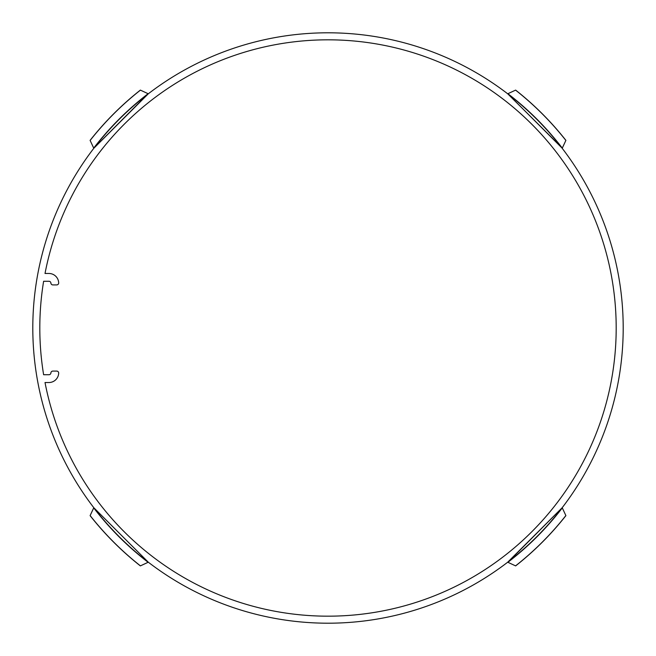 <?xml version="1.0" encoding="UTF-8"?>
<svg xmlns="http://www.w3.org/2000/svg" width="656" height="656" viewBox="0 0 656 656"><rect width="100%" height="100%" fill="white"/><g stroke="black" fill="none" stroke-linecap="round" stroke-linejoin="round"><path stroke-width="0.98" d="M93.71 507.908L93.8 507.711A295.2 295.2 0 0 0 148.289 562.2L148.092 562.29A295.397 295.397 -144.5 0 1 93.71 507.908L90.102 515.641L93.8 507.703L148.297 562.2L142.278 565.005M148.092 562.29L140.433 565.866A302.916 302.916 -144.5 0 1 90.134 515.567M90.995 513.722L90.102 515.641A302.99 302.99 -144.5 0 0 140.359 565.898L140.433 565.866M328 623.2A295.2 295.2 0 0 1 148.297 562.2L93.8 507.703A295.2 295.2 0 0 1 507.703 93.8A295.2 295.2 0 0 1 328 623.2M45.018 382.522A288.189 288.189 0 0 0 616.189 328A288.189 288.189 0 0 0 45.018 273.478L48.954 273.478A9.733 9.733 0 0 1 58.679 282.892A1.943 1.943 0 0 1 56.736 284.909L52.841 284.909A1.943 1.943 0 0 1 50.897 283.089A1.943 1.943 0 0 0 48.954 281.268L43.624 281.268A288.189 288.189 0 0 0 43.624 374.732L48.954 374.732A1.943 1.943 0 0 0 50.897 372.911A1.943 1.943 0 0 1 52.841 371.091L56.736 371.091A1.943 1.943 0 0 1 58.679 373.108A9.733 9.733 0 0 1 48.954 382.522L45.018 382.522M93.71 148.092A295.397 295.397 -54.5 0 1 148.092 93.71L93.8 148.297L90.134 140.433A302.916 302.916 -54.5 0 1 140.433 90.134L148.297 93.8L93.8 148.297L93.546 147.748L93.8 148.297M142.278 90.995L140.359 90.102A302.99 302.99 -54.5 0 0 90.102 140.359L90.134 140.433M148.092 93.71L140.433 90.134M507.908 93.71A295.397 295.397 35.5 0 1 562.29 148.092L507.703 93.8L515.567 90.134A302.916 302.916 35.5 0 1 565.866 140.433L562.2 148.297M513.722 90.995L507.703 93.8M565.005 142.278L565.898 140.359A302.99 302.99 35.5 0 0 515.641 90.102L515.567 90.134M562.29 148.092L565.866 140.433M562.29 507.908A295.397 295.397 125.5 0 1 507.908 562.29L562.2 507.703L565.866 515.567A302.916 302.916 125.5 0 1 515.567 565.866L507.703 562.2L562.2 507.703L562.454 508.252L562.2 507.703M513.722 565.005L515.641 565.898A302.99 302.99 125.5 0 0 565.898 515.641L565.866 515.567M507.908 562.29L515.567 565.866M147.748 93.546L148.297 93.8M90.995 142.278L93.546 147.748M561.913 147.928L508.072 94.079L561.913 147.928M508.252 562.454L507.703 562.2M565.005 513.722L562.454 508.252M93.8 507.703L148.297 562.2"/></g></svg>
